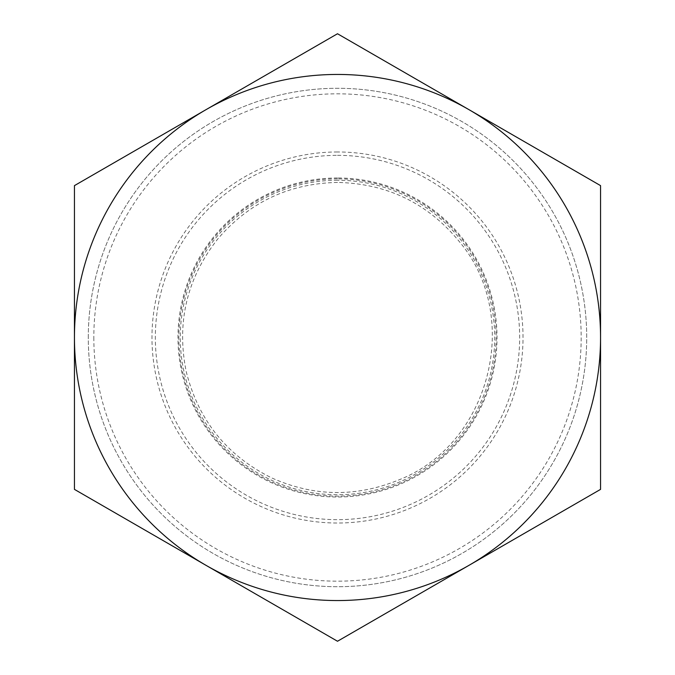 <?xml version="1.0" encoding="UTF-8"?>
<svg xmlns="http://www.w3.org/2000/svg" width="675" height="675" viewBox="0 0 675 675"><rect width="100%" height="100%" fill="white"/><g stroke="black" fill="none" stroke-linecap="round" stroke-linejoin="round"><path stroke-width="0.51" stroke-dasharray="3.38 2.53" d="M600.556 185.625L469.024 109.688A263.056 263.056 0 0 1 600.556 337.5L600.556 185.625M337.5 33.75L205.976 109.688A263.056 263.056 0 0 1 469.024 109.688L337.5 33.75M74.444 185.625L74.444 337.5A263.056 263.056 0 0 1 205.976 109.688L74.444 185.625M74.444 337.5L74.444 489.375L205.976 565.312A263.056 263.056 0 0 1 74.444 337.5M205.976 565.312L337.5 641.25L469.024 565.312A263.056 263.056 0 0 1 205.976 565.312M469.024 565.312L600.556 489.375L600.556 337.5A263.056 263.056 0 0 1 469.024 565.312M93.825 337.5A243.675 243.675 0 0 0 459.337 548.53A243.675 243.675 0 0 0 459.337 126.47A243.675 243.675 0 0 0 93.825 337.5M88.29 337.5A249.21 249.21 0 0 1 462.105 121.677A249.21 249.21 0 0 1 462.105 553.323A249.21 249.21 0 0 1 88.29 337.5A249.21 249.21 0 0 1 462.105 121.677A249.21 249.21 0 0 1 462.105 553.323A249.21 249.21 0 0 1 88.29 337.5M337.5 151.976A185.524 185.524 0 0 0 176.833 430.262A185.524 185.524 0 0 0 498.167 430.262A185.524 185.524 0 0 0 337.5 151.976M337.5 155.343A182.157 182.157 0 0 1 495.256 428.583A182.157 182.157 0 0 1 179.744 428.583A182.157 182.157 0 0 1 337.5 155.343A182.157 182.157 0 0 0 179.744 428.583A182.157 182.157 0 0 0 495.256 428.583A182.157 182.157 0 0 0 337.5 155.343M337.5 180.259A157.241 157.241 0 0 0 201.327 416.121A157.241 157.241 0 0 0 473.673 416.121A157.241 157.241 0 0 0 337.5 180.259M337.5 178.858A158.642 158.642 0 0 0 200.112 416.821A158.642 158.642 0 0 0 474.888 416.821A158.642 158.642 0 0 0 337.5 178.858M337.5 177.981A159.519 159.519 0 0 0 199.353 417.26A159.519 159.519 0 0 0 475.647 417.26A159.519 159.519 0 0 0 337.5 177.981M337.5 182.436C289.313 183.414 249.488 202.154 218.025 238.655C186.958 277.973 176.335 322.194 186.173 371.326C198.197 419.968 226.631 455.465 271.477 477.807C313.723 496.749 356.265 497.416 399.085 479.807C489.991 444.268 522.568 317.402 460.021 242.46C428.439 203.563 387.593 183.558 337.5 182.436"/><path stroke-width="1.01" d="M74.444 489.375L74.444 185.625L205.976 109.688A263.056 263.056 0 0 0 205.976 565.312L74.444 489.375M337.5 641.25L205.976 565.312A263.056 263.056 0 0 0 469.024 565.312L337.5 641.25M600.556 489.375L469.024 565.312A263.056 263.056 0 0 0 600.556 337.5L600.556 489.375M600.556 185.625L600.556 337.5A263.056 263.056 0 0 0 469.024 109.688L600.556 185.625M205.976 109.688L337.5 33.75L469.024 109.688A263.056 263.056 0 0 0 205.976 109.688"/></g></svg>
